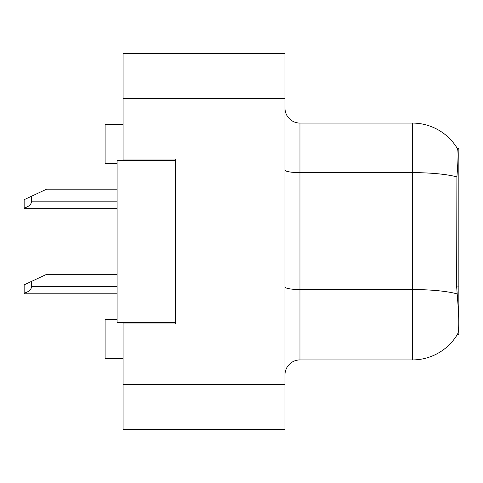 <?xml version="1.0" encoding="UTF-8"?>
<svg xmlns="http://www.w3.org/2000/svg" width="483" height="483" viewBox="0 0 483 483"><rect width="100%" height="100%" fill="white"/><g stroke="black" fill="none" stroke-linecap="round" stroke-linejoin="round"><path stroke-width="0.72" d="M123.08 322.445L123.08 429.622L272.98 429.622L272.98 53.378L123.08 53.378L123.08 160.555M123.08 159.058L175.546 159.058L175.546 323.942L123.08 323.942M458.85 286.938L456.676 286.938L457.642 299.961C459.152 318.738 459.152 330.076 457.642 333.988L457.377 334.435L458.85 334.435L458.85 148.565L457.486 148.752A52.466 52.466 0 0 0 412.379 123.08A52.466 52.466 0 0 1 457.377 148.565A52.466 52.466 0 0 0 412.379 123.08L299.961 123.08A14.991 14.991 0 0 1 284.97 108.089A14.991 14.991 0 0 0 299.961 123.08L299.961 359.92A14.991 14.991 0 0 0 284.97 374.911M117.085 319.444L105.095 319.444L105.095 358.422L123.08 358.422M117.085 163.556L105.095 163.556L105.095 124.578L123.08 124.578M457.642 333.988A52.466 52.466 0 0 1 412.379 359.92L299.961 359.92M456.676 286.938L456.894 176.917C458.192 160.616 458.385 151.227 457.486 148.752A52.466 52.466 0 0 0 412.379 123.08L412.379 172.63L299.961 172.63A14.991 2.602 -0 0 1 284.97 170.028M272.98 53.378L284.97 53.378L284.97 429.622L272.98 429.622M175.546 322.445L117.085 322.445L117.085 160.555L175.546 160.555M31.643 281.323L31.643 286.316C31.395 289.492 28.895 291.78 24.15 293.187L24.15 284.819L46.634 274.326L117.085 274.326M24.15 293.187L24.15 293.815L117.085 293.815M31.643 196.183L31.643 201.176C31.395 204.351 28.895 206.639 24.15 208.046L24.15 199.678L46.634 189.185L117.085 189.185M24.15 208.046L24.15 208.674L117.085 208.674M123.08 384.649L284.97 384.649M123.08 98.351L284.97 98.351M458.85 182.006L456.676 182.006M412.379 359.92L412.379 172.63A52.466 9.111 180 0 1 456.894 176.917M457.051 293.881A52.466 9.111 180 0 0 412.379 289.546L299.961 289.546A14.991 2.602 0 0 1 284.97 286.944M31.643 286.316L117.085 286.316M31.643 201.176L117.085 201.176"/></g></svg>
